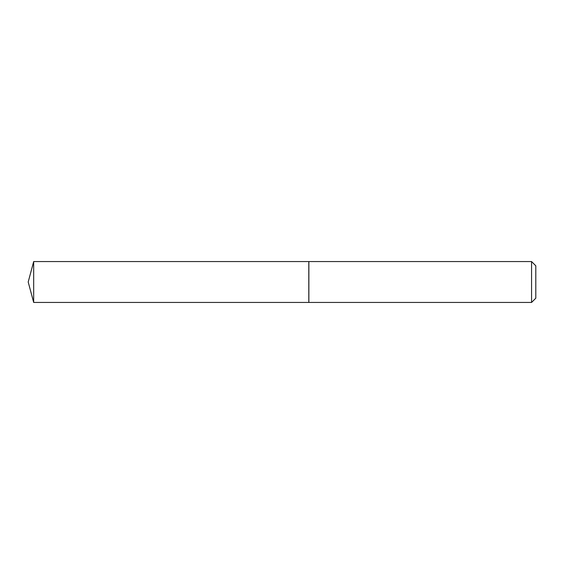 <?xml version="1.0" encoding="UTF-8"?>
<svg xmlns="http://www.w3.org/2000/svg" width="564" height="564" viewBox="0 0 564 564"><rect width="100%" height="100%" fill="white"/><g stroke="black" fill="none" stroke-linecap="round" stroke-linejoin="round"><path stroke-width="0.85" d="M33.678 261.562L33.678 302.438L308.804 302.438L308.804 261.562L33.678 261.562L28.2 282L33.678 302.438M531.57 261.562L535.8 265.792L535.8 298.208L531.57 302.438L531.57 261.562L308.868 261.562L308.868 302.438L531.57 302.438"/></g></svg>
